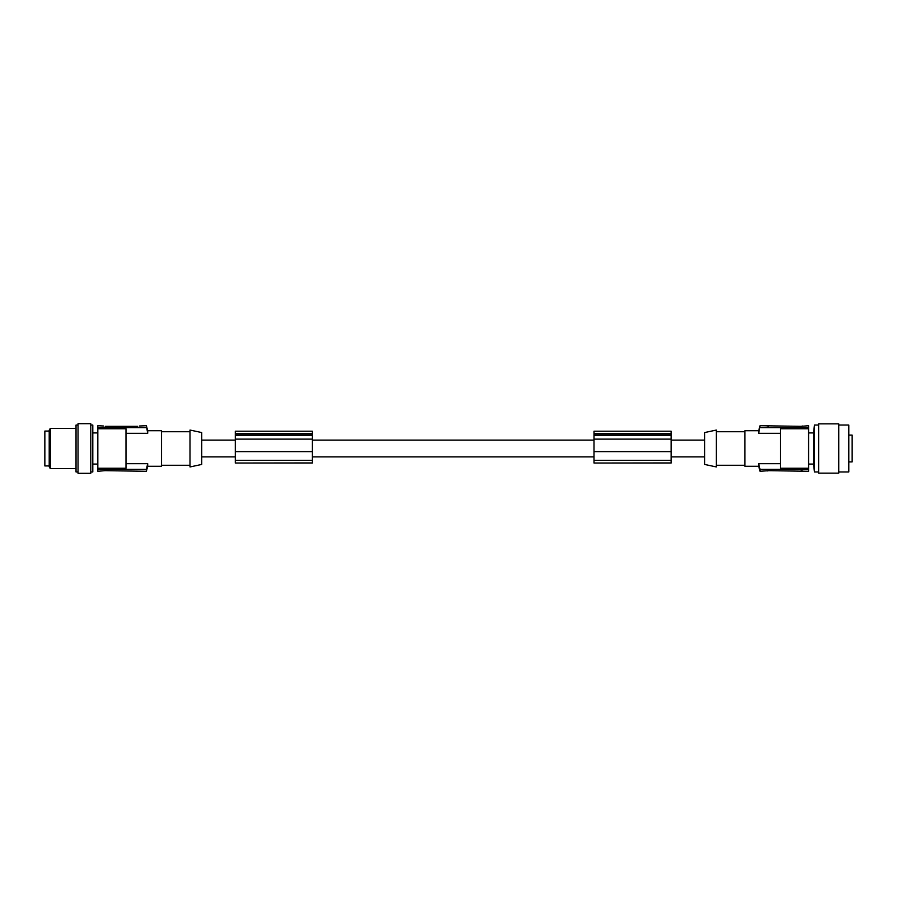 <?xml version="1.0" encoding="UTF-8"?>
<svg xmlns="http://www.w3.org/2000/svg" width="897" height="897" viewBox="0 0 897 897"><rect width="100%" height="100%" fill="white"/><g stroke="black" fill="none" stroke-linecap="round" stroke-linejoin="round"><path stroke-width="1.35" d="M235.272 433.722L312.38 433.722L312.38 431.21L235.272 431.21L235.272 433.913L312.38 433.913L312.38 463.031L235.272 463.031L312.38 462.942M235.272 433.913L235.272 451.628L312.38 451.628M235.272 451.628L235.272 462.942M97.818 468.245L97.818 428.755L125.984 428.755L125.984 468.245L97.818 468.245L97.818 469.355L146.357 469.355L147.702 463.693L147.702 466.272L161.516 466.272L161.516 430.728L147.702 430.728L147.702 433.307L146.357 425.705L139.394 426.008M105.196 470.656L146.357 471.295L146.357 469.355M235.272 439.115L312.38 439.115M125.984 463.693L147.702 463.693M704.638 456.887L671.113 456.887M594.005 456.887L312.38 456.887M235.272 456.887L201.747 456.887M235.272 440.113L201.747 440.113M594.005 440.113L312.38 440.113M704.638 440.113L671.113 440.113M704.638 448.5L704.638 464.444L716.367 466.945L716.367 430.055L704.638 432.556L704.638 448.5M780.401 463.693L758.683 463.693L758.683 466.272L744.869 466.272L744.869 430.728L758.683 430.728L760.028 425.705L758.683 433.307L758.683 430.728M780.401 433.307L758.683 433.307M808.567 471.295L808.567 469.355L760.028 469.355L760.028 471.295L768.673 470.656L808.567 471.295M801.189 470.656L802.793 470.903M808.567 469.355L808.567 425.705L801.189 426.344L760.028 425.705M814.465 471.968L813.489 464.085L813.489 432.915L814.465 425.032L814.465 471.968L818.625 471.968M818.625 448.5L818.625 473.145L838.74 473.145L838.74 423.855L818.625 423.855L818.625 448.5M838.74 425.032L848.797 425.032L848.797 471.968L838.74 471.968M848.797 461.91L852.15 461.91L852.15 435.09L848.797 435.09M758.683 466.272L760.028 471.295M758.683 463.693L760.028 469.355M808.567 468.245L780.401 468.245L780.401 428.755L808.567 428.755M766.991 426.008L768.673 426.344M801.189 426.344L802.871 426.008M808.567 427.645L760.028 427.645M594.005 462.942L594.005 431.21L671.113 431.21L671.113 463.031L594.005 463.031L671.113 462.942M594.005 439.115L671.113 439.115M594.005 433.722L671.113 433.722M594.005 433.913L671.113 433.913M594.005 451.628L671.113 451.628M201.747 448.5L201.747 432.556L190.018 430.055L190.018 466.945L201.747 464.444L201.747 448.5M125.984 433.307L147.702 433.307M147.702 466.272L146.357 471.295M103.525 426.008L97.818 425.705L97.818 427.645L146.357 427.645M105.196 426.344L137.712 426.344M97.818 469.355L97.818 471.295L104.96 470.656M97.818 428.755L97.818 427.645M90.776 425.032L92.795 425.032L92.795 471.968L90.776 471.968M90.776 448.5L90.776 423.687L78.039 423.687L78.039 473.313L90.776 473.313L90.776 448.5M78.039 425.032L76.032 425.032L76.032 471.968L78.039 471.968M76.032 428.385L50.277 428.385L50.277 468.615L76.032 468.615M50.277 428.385L49.212 430.224L49.212 466.776L50.277 468.615M49.212 465.935L44.85 465.935L44.85 431.065L49.212 431.065M147.702 430.728L146.357 425.705M767.013 470.959L768.673 470.656L767.013 470.959M235.272 435.269L312.38 435.269M235.272 460.318L312.38 460.318M594.005 460.318L671.113 460.318M594.005 435.269L671.113 435.269M744.869 465.263L716.367 465.263M813.489 464.085L808.567 464.085M161.516 431.737L190.018 431.737M97.818 432.915L92.795 432.915M814.465 425.032L818.625 425.032M161.516 465.263L190.018 465.263M744.869 431.737L716.367 431.737M813.489 432.915L808.567 432.915M97.818 464.085L92.795 464.085"/></g></svg>
